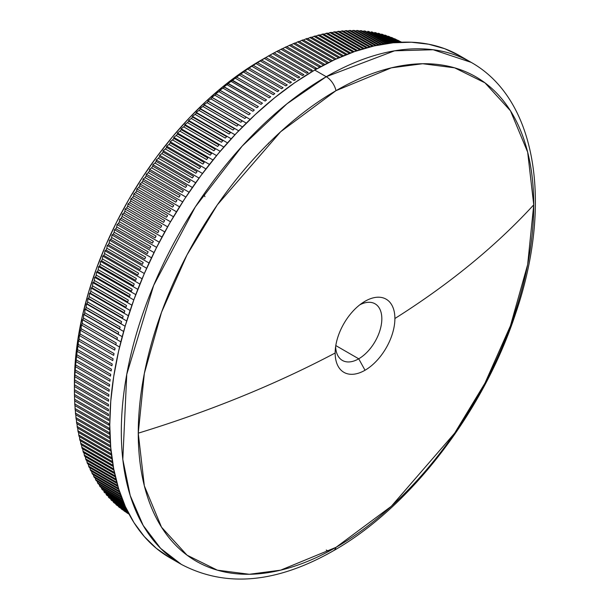 <?xml version="1.0" encoding="UTF-8"?>
<svg xmlns="http://www.w3.org/2000/svg" width="609" height="609" viewBox="0 0 609 609"><rect width="100%" height="100%" fill="white"/><g stroke="black" fill="none" stroke-linecap="round" stroke-linejoin="round"><path stroke-width="0.91" d="M358.724 358.808A32.688 18.871 120 0 0 381.828 319.367A32.688 18.871 120 0 0 359.744 304.865A32.688 18.871 -60 0 1 375.06 303.815A32.688 18.871 -60 0 1 380.069 330.002A32.688 18.871 -60 0 1 358.724 358.808L335.795 345.569L358.724 358.808A32.688 18.871 -60 0 1 342.38 360.421A32.688 18.871 -60 0 1 335.635 346.628A32.688 18.871 120 0 0 358.724 358.808L365.027 370.249L358.724 358.808M465.284 59.233A289.838 167.338 120 0 0 459.628 55.701A289.838 167.338 120 0 0 314.708 70.058L326.257 76.719A14.418 8.328 60 0 1 336.001 90.665L391.366 67.835L422.654 63.724L454.649 67.835L484.985 82.847L510.479 110.815L527.66 152.143L533.743 204.837L527.66 264.557L510.479 325.716L484.985 383.122L454.649 433.174L391.366 506.239L336.001 547.339A279.653 161.461 120 0 0 533.743 204.837A952.225 549.767 180 0 1 394.898 318.515A42.242 24.39 -60 0 1 365.027 370.249A42.242 24.39 -60 0 1 335.163 353.007A952.225 549.767 180 0 1 138.258 433.166L144.341 373.446L161.522 312.288L187.016 254.882L217.352 204.83L280.635 131.765L336.001 90.665A279.653 161.461 120 0 0 138.258 433.166A279.653 161.461 120 0 0 336.001 547.339A14.418 8.328 60 0 1 333.428 550.757A14.418 8.328 -120 0 0 336.001 547.339L280.635 570.169L249.347 574.272L217.352 570.169L187.016 555.157L161.522 527.188L144.341 485.86L138.258 433.166A952.225 549.767 0 0 0 335.163 353.007A42.242 24.39 -60 0 1 335.239 350.411A42.242 24.39 -60 0 1 362.827 302.635A42.242 24.39 -60 0 1 365.027 301.272L360.802 304.058L365.027 301.272A42.242 24.39 -60 0 1 394.898 318.515A42.242 24.39 -60 0 1 365.027 370.249A42.242 24.39 -60 0 1 335.163 353.007A42.242 24.39 -60 0 1 365.027 301.272A42.242 24.39 -60 0 1 394.898 318.515A952.225 549.767 0 0 0 533.743 204.837A279.653 161.461 120 0 0 336.001 90.665A14.418 8.328 -120 0 0 326.257 76.719L286.885 103.865L242.116 146.16L195.382 206.809L153.696 285.324L126.763 374.322L122.812 459.437L130.219 495.566L143.184 525.453L160.647 548.404L181.337 564.383A289.838 167.338 -60 0 1 136.911 332.133A289.838 167.338 -60 0 1 326.257 76.719L314.708 70.058A289.838 167.338 120 0 0 125.363 325.465A289.838 167.338 120 0 0 169.797 557.715L156.285 548.306L144.303 536.567L133.965 522.621L125.363 506.589L118.588 488.639L113.7 468.93L83.007 451.216A272.535 157.35 120 0 0 83.433 452.548A272.535 157.35 -60 0 1 83.007 451.216L82.763 448.962M260.325 60.641L265.76 57.512L299.742 77.137A272.535 157.35 120 0 0 298.311 77.982A272.535 157.35 -60 0 1 299.742 77.137L265.76 57.512A272.535 157.35 120 0 0 264.321 58.357L260.629 60.519L261.581 60.009L295.571 79.634A272.535 157.35 120 0 0 294.139 80.51A272.535 157.35 -60 0 1 295.571 79.634L261.581 60.009A272.535 157.35 120 0 0 260.15 60.892L256.503 63.054L257.409 62.605L291.399 82.23A272.535 157.35 120 0 0 289.968 83.144A272.535 157.35 -60 0 1 291.399 82.23L257.409 62.605A272.535 157.35 120 0 0 255.978 63.526L252.385 65.688L253.245 65.308L287.235 84.933A272.535 157.35 120 0 0 285.804 85.884A272.535 157.35 -60 0 1 287.235 84.933L253.245 65.308A272.535 157.35 120 0 0 251.814 66.259L248.274 68.421L249.081 68.109L283.071 87.734A272.535 157.35 120 0 0 281.647 88.716A272.535 157.35 -60 0 1 283.071 87.734L249.081 68.109A272.535 157.35 120 0 0 247.657 69.099L244.171 71.261L244.932 71.009L278.922 90.634A272.535 157.35 120 0 0 277.498 91.654A272.535 157.35 -60 0 1 278.922 90.634L244.932 71.009A272.535 157.35 120 0 0 243.509 72.029L240.075 74.184L240.791 74.009L274.773 93.634A272.535 157.35 120 0 0 273.357 94.684A272.535 157.35 -60 0 1 274.773 93.634L240.791 74.009A272.535 157.35 120 0 0 239.367 75.059L235.995 77.214L236.657 77.107L270.647 96.724A272.535 157.35 120 0 0 269.231 97.813A272.535 157.35 -60 0 1 270.647 96.724L236.657 77.107A272.535 157.35 120 0 0 235.241 78.188L231.922 80.335L266.529 99.914A272.535 157.35 120 0 0 265.121 101.033A272.535 157.35 -60 0 1 266.529 99.914L232.547 80.297A272.535 157.35 120 0 0 231.131 81.408L227.873 83.547L262.433 103.203A272.535 157.35 120 0 0 261.033 104.352A272.535 157.35 -60 0 1 262.433 103.203L228.444 83.578A272.535 157.35 120 0 0 227.043 84.727L223.83 86.851L258.353 106.575A272.535 157.35 120 0 0 256.952 107.755A272.535 157.35 -60 0 1 258.353 106.575L224.363 86.95A272.535 157.35 120 0 0 222.97 88.13L219.819 90.239L254.288 110.039A272.535 157.35 120 0 0 252.902 111.249A272.535 157.35 -60 0 1 254.288 110.039L220.306 90.421A272.535 157.35 120 0 0 218.913 91.632L215.822 93.725L250.253 113.594A272.535 157.35 120 0 0 248.868 114.835A272.535 157.35 -60 0 1 250.253 113.594L216.264 93.969A272.535 157.35 120 0 0 214.886 95.21L211.848 97.288L250.132 119.394L212.252 97.615L246.234 117.233A272.535 157.35 120 0 0 244.864 118.504A272.535 157.35 -60 0 1 246.234 117.233L212.252 97.615A272.535 157.35 120 0 0 210.874 98.879L207.897 100.942L246.31 123.117L208.263 101.338L242.245 120.963A272.535 157.35 120 0 0 240.882 122.257A272.535 157.35 -60 0 1 242.245 120.963L208.263 101.338A272.535 157.35 120 0 0 206.9 102.639L203.977 104.679L242.504 126.923L204.297 105.151L238.286 124.769A272.535 157.35 120 0 0 236.931 126.101A272.535 157.35 -60 0 1 238.286 124.769L204.297 105.151A272.535 157.35 120 0 0 202.942 106.476L200.079 108.493L238.72 130.806L200.369 109.041L234.351 128.659A272.535 157.35 120 0 0 233.011 130.014A272.535 157.35 -60 0 1 234.351 128.659L200.369 109.041A272.535 157.35 120 0 0 199.021 110.396L196.22 112.391L234.96 134.756L196.22 112.391L196.463 113.008L230.453 132.633A272.535 157.35 120 0 0 229.121 134.018A272.535 157.35 -60 0 1 230.453 132.633L196.463 113.008A272.535 157.35 120 0 0 195.131 114.393L192.391 116.365L231.222 138.783L192.391 116.365L192.596 117.057L226.586 136.682A272.535 157.35 120 0 0 225.269 138.091A272.535 157.35 -60 0 1 226.586 136.682L192.596 117.057A272.535 157.35 120 0 0 191.279 118.466L188.592 120.415L227.515 142.887L188.592 120.415L188.767 121.183L222.749 140.808A272.535 157.35 120 0 0 221.448 142.24A272.535 157.35 -60 0 1 222.749 140.808L188.767 121.183A272.535 157.35 120 0 0 187.458 122.622L184.832 124.54L223.838 147.058L184.832 124.54L184.969 125.385L218.958 145.011A272.535 157.35 120 0 0 217.664 146.464A272.535 157.35 -60 0 1 218.958 145.011L184.969 125.385A272.535 157.35 120 0 0 183.674 126.847L181.109 128.735L220.192 151.298L181.109 128.735L181.216 129.656L215.198 149.281A272.535 157.35 120 0 0 213.919 150.766A272.535 157.35 -60 0 1 215.198 149.281L181.216 129.656A272.535 157.35 120 0 0 179.929 131.141L177.425 133.006L216.576 155.607L177.425 133.006L177.493 133.995L211.483 153.62A272.535 157.35 120 0 0 210.219 155.128A272.535 157.35 -60 0 1 211.483 153.62L177.493 133.995A272.535 157.35 120 0 0 176.229 135.502L173.778 137.337L212.998 159.977L173.778 137.337L173.824 138.41L207.806 158.028A272.535 157.35 120 0 0 206.558 159.558A272.535 157.35 -60 0 1 207.806 158.028L173.824 138.41A272.535 157.35 120 0 0 172.568 139.941L170.177 141.737L209.458 164.415L170.177 141.737L170.193 142.887L204.175 162.504A272.535 157.35 120 0 0 202.942 164.057A272.535 157.35 -60 0 1 204.175 162.504L170.193 142.887A272.535 157.35 120 0 0 168.952 144.44L166.622 146.198L205.956 168.914L166.622 146.198L166.607 147.424L200.589 167.049A272.535 157.35 120 0 0 199.371 168.624A272.535 157.35 -60 0 1 200.589 167.049L166.607 147.424A272.535 157.35 120 0 0 165.382 148.999L163.113 150.727L202.5 173.466L163.113 150.727L163.067 152.029L197.05 171.647A272.535 157.35 120 0 0 195.847 173.245A272.535 157.35 -60 0 1 197.05 171.647L163.067 152.029A272.535 157.35 120 0 0 161.865 153.62L159.649 155.31L199.082 178.079L159.649 155.31L159.573 156.688L193.563 176.313A272.535 157.35 120 0 0 192.375 177.927A272.535 157.35 -60 0 1 193.563 176.313L159.573 156.688A272.535 157.35 120 0 0 158.386 158.302L156.239 159.954L195.71 182.746L156.239 159.954L156.14 161.408L190.122 181.033A272.535 157.35 120 0 0 188.957 182.662A272.535 157.35 -60 0 1 190.122 181.033L156.14 161.408A272.535 157.35 120 0 0 154.968 163.045L152.874 164.651L192.383 187.458L152.874 164.651L152.752 166.181L186.735 185.806A272.535 157.35 120 0 0 185.585 187.458A272.535 157.35 -60 0 1 186.735 185.806L152.752 166.181A272.535 157.35 120 0 0 151.603 167.833L149.563 169.401L189.102 192.231L149.563 169.401L149.418 171.015L183.408 190.632A272.535 157.35 120 0 0 182.274 192.307A272.535 157.35 -60 0 1 183.408 190.632L149.418 171.015A272.535 157.35 120 0 0 148.284 172.682L146.312 174.204L185.874 197.05L146.312 174.204L146.137 175.887L180.127 195.512A272.535 157.35 120 0 0 179.016 197.202A272.535 157.35 -60 0 1 180.127 195.512L146.137 175.887A272.535 157.35 120 0 0 145.026 177.577L143.107 179.054L182.7 201.914L143.107 179.054L142.917 180.82L176.907 200.437A272.535 157.35 120 0 0 175.811 202.142A272.535 157.35 -60 0 1 176.907 200.437L142.917 180.82A272.535 157.35 120 0 0 141.828 182.517L139.971 183.956L179.571 206.816L139.971 183.956L139.758 185.791L173.74 205.416A272.535 157.35 120 0 0 172.667 207.129A272.535 157.35 -60 0 1 173.74 205.416L139.758 185.791A272.535 157.35 120 0 0 138.685 187.511L136.88 188.897L176.496 211.765L136.88 188.897L136.652 190.807L170.642 210.432A272.535 157.35 120 0 0 169.591 212.16A272.535 157.35 -60 0 1 170.642 210.432L136.652 190.807A272.535 157.35 120 0 0 135.601 192.543L133.858 193.875L173.481 216.751L133.858 193.875L133.607 195.862L167.597 215.487A272.535 157.35 120 0 0 166.569 217.238A272.535 157.35 -60 0 1 167.597 215.487L133.607 195.862A272.535 157.35 120 0 0 132.579 197.613L130.897 198.899L170.52 221.775L130.897 198.899L130.63 200.962L164.62 220.587A272.535 157.35 120 0 0 163.608 222.346A272.535 157.35 -60 0 1 164.62 220.587L130.63 200.962A272.535 157.35 120 0 0 129.626 202.721L127.997 203.962L167.62 226.837L127.997 203.962L127.715 206.101L161.705 225.718A272.535 157.35 120 0 0 160.715 227.492A272.535 157.35 -60 0 1 161.705 225.718L127.715 206.101A272.535 157.35 120 0 0 126.733 207.867L125.157 209.054L164.78 231.93L125.157 209.054L124.868 211.27L158.85 230.887A272.535 157.35 120 0 0 157.891 232.668A272.535 157.35 -60 0 1 158.85 230.887L124.868 211.27A272.535 157.35 120 0 0 123.901 213.051L122.386 214.178L162.002 237.046L122.386 214.178L122.082 216.469L156.071 236.094A272.535 157.35 120 0 0 155.128 237.883A272.535 157.35 -60 0 1 156.071 236.094L122.082 216.469A272.535 157.35 120 0 0 121.145 218.258L119.684 219.339L159.284 242.199L119.684 219.339L119.372 221.699L153.354 241.324A272.535 157.35 120 0 0 152.44 243.12A272.535 157.35 -60 0 1 153.354 241.324L119.372 221.699A272.535 157.35 120 0 0 118.45 223.503L117.05 224.523L156.627 247.368L117.05 224.523L116.722 226.951L150.712 246.576A272.535 157.35 120 0 0 149.822 248.388A272.535 157.35 -60 0 1 150.712 246.576L116.722 226.951A272.535 157.35 120 0 0 115.832 228.763L114.484 229.73L154.039 252.568L114.484 229.73L114.149 232.235L148.139 251.86A272.535 157.35 120 0 0 147.271 253.679A272.535 157.35 -60 0 1 148.139 251.86L114.149 232.235A272.535 157.35 120 0 0 113.282 234.054L111.987 234.96L151.512 257.782L111.987 234.96L111.645 237.54L145.635 257.165A272.535 157.35 120 0 0 144.79 258.992A272.535 157.35 -60 0 1 145.635 257.165L111.645 237.54A272.535 157.35 120 0 0 110.8 239.367L109.567 240.212L149.053 263.012L109.567 240.212L109.217 242.862L143.206 262.487A272.535 157.35 120 0 0 142.384 264.321A272.535 157.35 -60 0 1 143.206 262.487L109.217 242.862A272.535 157.35 120 0 0 108.394 244.696L107.214 245.48L146.67 268.257L107.214 245.48L106.857 248.206L140.846 267.831A272.535 157.35 120 0 0 140.055 269.665A272.535 157.35 -60 0 1 140.846 267.831L106.857 248.206A272.535 157.35 120 0 0 106.065 250.04L104.938 250.763L144.348 273.517L104.938 250.763L104.581 253.557L138.563 273.182A272.535 157.35 120 0 0 137.801 275.024A272.535 157.35 -60 0 1 138.563 273.182L104.581 253.557A272.535 157.35 120 0 0 103.812 255.399L102.738 256.062L142.095 278.785L102.738 256.062L102.373 258.924L136.363 278.549A272.535 157.35 120 0 0 135.624 280.391A272.535 157.35 -60 0 1 136.363 278.549L102.373 258.924A272.535 157.35 120 0 0 101.634 260.774L100.607 261.368L139.918 284.068L100.607 261.368L100.249 264.306L134.231 283.923A272.535 157.35 120 0 0 133.523 285.773A272.535 157.35 -60 0 1 134.231 283.923L100.249 264.306A272.535 157.35 120 0 0 99.533 266.148L98.559 266.689L137.809 289.344L98.559 266.689L98.201 269.688L132.183 289.313A272.535 157.35 120 0 0 131.498 291.163A272.535 157.35 -60 0 1 132.183 289.313L98.201 269.688A272.535 157.35 120 0 0 97.516 271.538L96.587 272.002L135.777 294.627L96.587 272.002L96.23 275.078L130.219 294.695A272.535 157.35 120 0 0 129.557 296.545A272.535 157.35 -60 0 1 130.219 294.695L96.23 275.078A272.535 157.35 120 0 0 95.567 276.928L94.7 277.331L133.813 299.917L94.7 277.331L94.342 280.467L128.324 300.085A272.535 157.35 120 0 0 127.7 301.942A272.535 157.35 -60 0 1 128.324 300.085L94.342 280.467A272.535 157.35 120 0 0 93.71 282.317L92.888 282.652L131.932 305.193L92.888 282.652L92.53 285.857L126.52 305.474A272.535 157.35 120 0 0 125.918 307.324A272.535 157.35 -60 0 1 126.52 305.474L92.53 285.857A272.535 157.35 120 0 0 91.929 287.707L91.152 287.973L130.12 310.468L91.152 287.973L90.802 291.239L124.792 310.864A272.535 157.35 120 0 0 124.221 312.714A272.535 157.35 -60 0 1 124.792 310.864L90.802 291.239A272.535 157.35 120 0 0 90.231 293.089L89.5 293.287L128.385 315.736L89.5 293.287L89.165 296.621L123.147 316.246A272.535 157.35 120 0 0 122.607 318.088A272.535 157.35 -60 0 1 123.147 316.246L89.165 296.621A272.535 157.35 120 0 0 88.617 298.471L87.94 298.6L126.725 320.989L87.94 298.6L87.605 301.995L121.587 321.621A272.535 157.35 120 0 0 121.077 323.463A272.535 157.35 -60 0 1 121.587 321.621L87.605 301.995A272.535 157.35 120 0 0 87.087 303.838L125.134 326.234L86.455 303.899L86.128 307.355L120.118 326.98A272.535 157.35 120 0 0 119.63 328.814A272.535 157.35 -60 0 1 120.118 326.98L86.128 307.355A272.535 157.35 120 0 0 85.641 309.197L123.635 331.463L85.047 309.189L84.735 312.706L118.725 332.331A272.535 157.35 120 0 0 118.268 334.158A272.535 157.35 -60 0 1 118.725 332.331L84.735 312.706A272.535 157.35 120 0 0 84.278 314.541L122.203 336.67L83.73 314.457L83.433 318.035L117.415 337.66A272.535 157.35 120 0 0 116.989 339.487A272.535 157.35 -60 0 1 117.415 337.66L83.433 318.035A272.535 157.35 120 0 0 83.007 319.862L120.848 341.855L82.504 319.717L82.215 323.356L116.197 342.974A272.535 157.35 120 0 0 115.801 344.793A272.535 157.35 -60 0 1 116.197 342.974L82.215 323.356A272.535 157.35 120 0 0 81.812 325.176L119.577 347.016L81.355 324.947L81.081 328.647L115.071 348.272A272.535 157.35 120 0 0 114.698 350.084A272.535 157.35 -60 0 1 115.071 348.272L81.081 328.647A272.535 157.35 120 0 0 80.715 330.459L80.297 330.162L80.038 333.915L114.02 353.54A272.535 157.35 120 0 0 113.685 355.344A272.535 157.35 -60 0 1 114.02 353.54L80.038 333.915A272.535 157.35 120 0 0 79.695 335.719L79.322 335.353L79.079 339.16L113.068 358.785A272.535 157.35 120 0 0 112.756 360.581A272.535 157.35 -60 0 1 113.068 358.785L79.079 339.16A272.535 157.35 120 0 0 78.774 340.956L78.439 340.515L78.211 344.382L112.201 363.999A272.535 157.35 120 0 0 111.919 365.788A272.535 157.35 -60 0 1 112.201 363.999L78.211 344.382A272.535 157.35 120 0 0 77.929 346.163L77.434 349.566L111.417 369.191A272.535 157.35 120 0 0 111.173 370.965A272.535 157.35 -60 0 1 111.417 369.191L77.434 349.566A272.535 157.35 120 0 0 77.183 351.34L76.742 354.72L110.724 374.345A272.535 157.35 120 0 0 110.511 376.103A272.535 157.35 -60 0 1 110.724 374.345L76.742 354.72A272.535 157.35 120 0 0 76.521 356.486L76.14 359.835L110.122 379.46A272.535 157.35 120 0 0 109.94 381.211A272.535 157.35 -60 0 1 110.122 379.46L76.14 359.835A272.535 157.35 120 0 0 75.95 361.586L75.63 364.92L109.612 384.538A272.535 157.35 120 0 0 109.46 386.273A272.535 157.35 -60 0 1 109.612 384.538L75.63 364.92A272.535 157.35 120 0 0 75.47 366.656L75.204 369.96L109.194 389.585A272.535 157.35 120 0 0 109.072 391.305A272.535 157.35 -60 0 1 109.194 389.585L75.204 369.96A272.535 157.35 120 0 0 75.082 371.68L74.877 374.954L108.859 394.579A272.535 157.35 120 0 0 108.767 396.284A272.535 157.35 -60 0 1 108.859 394.579L74.877 374.954A272.535 157.35 120 0 0 74.778 376.659L74.633 379.909L108.623 399.534A272.535 157.35 120 0 0 108.554 401.224A272.535 157.35 -60 0 1 108.623 399.534L74.633 379.909A272.535 157.35 120 0 0 74.572 381.599L74.481 384.812L108.471 404.437A272.535 157.35 120 0 0 108.44 406.112A272.535 157.35 -60 0 1 108.471 404.437L74.481 384.812A272.535 157.35 120 0 0 74.45 386.487L74.42 389.669L108.41 409.294A272.535 157.35 120 0 0 108.41 410.946A272.535 157.35 -60 0 1 108.41 409.294L74.42 389.669A272.535 157.35 120 0 0 74.42 391.328A272.535 157.35 -60 0 1 74.42 390.498A272.535 157.35 -60 0 1 74.42 389.669L74.45 386.487A272.535 157.35 -60 0 1 74.481 384.812L74.572 381.599A272.535 157.35 -60 0 1 74.633 379.909L74.778 376.659A272.535 157.35 -60 0 1 74.877 374.954L75.082 371.68A272.535 157.35 -60 0 1 75.204 369.96L75.47 366.656A272.535 157.35 -60 0 1 75.63 364.92L75.95 361.586A272.535 157.35 -60 0 1 76.14 359.835L76.521 356.486A272.535 157.35 -60 0 1 76.742 354.72L77.183 351.34A272.535 157.35 -60 0 1 77.434 349.566L77.929 346.163A272.535 157.35 -60 0 1 78.211 344.382L78.439 340.515L78.774 340.956A272.535 157.35 -60 0 1 79.079 339.16L79.322 335.353L79.695 335.719A272.535 157.35 -60 0 1 80.038 333.915L80.297 330.162L80.715 330.459A272.535 157.35 -60 0 1 81.081 328.647L81.355 324.947L81.812 325.176A272.535 157.35 -60 0 1 82.215 323.356L82.504 319.717L83.007 319.862A272.535 157.35 -60 0 1 83.433 318.035L83.73 314.457L84.278 314.541A272.535 157.35 -60 0 1 84.735 312.706L85.047 309.189L85.641 309.197A272.535 157.35 -60 0 1 86.128 307.355L86.455 303.899L87.087 303.838A272.535 157.35 -60 0 1 87.605 301.995L87.94 298.6L88.617 298.471A272.535 157.35 -60 0 1 89.165 296.621L89.5 293.287L90.231 293.089A272.535 157.35 -60 0 1 90.802 291.239L91.152 287.973L91.929 287.707A272.535 157.35 -60 0 1 92.53 285.857L92.888 282.652L93.71 282.317A272.535 157.35 -60 0 1 94.342 280.467L94.7 277.331L95.567 276.928A272.535 157.35 -60 0 1 96.23 275.078L96.587 272.002L97.516 271.538A272.535 157.35 -60 0 1 98.201 269.688L98.559 266.689L99.533 266.148A272.535 157.35 -60 0 1 100.249 264.306L100.607 261.368L101.634 260.774A272.535 157.35 -60 0 1 102.373 258.924L102.738 256.062L103.812 255.399A272.535 157.35 -60 0 1 104.581 253.557L104.938 250.763L106.065 250.04A272.535 157.35 -60 0 1 106.857 248.206L107.214 245.48L108.394 244.696A272.535 157.35 -60 0 1 109.217 242.862L109.567 240.212L110.8 239.367A272.535 157.35 -60 0 1 111.645 237.54L111.987 234.96L113.282 234.054A272.535 157.35 -60 0 1 114.149 232.235L114.484 229.73L115.832 228.763A272.535 157.35 -60 0 1 116.722 226.951L117.05 224.523L118.45 223.503A272.535 157.35 -60 0 1 119.372 221.699L119.684 219.339L121.145 218.258A272.535 157.35 -60 0 1 122.082 216.469L122.386 214.178L123.901 213.051A272.535 157.35 -60 0 1 124.868 211.27L125.157 209.054L126.733 207.867A272.535 157.35 -60 0 1 127.715 206.101L127.997 203.962L129.626 202.721A272.535 157.35 -60 0 1 130.63 200.962L130.897 198.899L132.579 197.613A272.535 157.35 -60 0 1 133.607 195.862L133.858 193.875L135.601 192.543A272.535 157.35 -60 0 1 136.652 190.807L136.88 188.897L138.685 187.511A272.535 157.35 -60 0 1 139.758 185.791L139.971 183.956L141.828 182.517A272.535 157.35 -60 0 1 142.917 180.82L143.107 179.054L145.026 177.577A272.535 157.35 -60 0 1 146.137 175.887L146.312 174.204L148.284 172.682A272.535 157.35 -60 0 1 149.418 171.015L149.563 169.401L151.603 167.833A272.535 157.35 -60 0 1 152.752 166.181L152.874 164.651L154.968 163.045A272.535 157.35 -60 0 1 156.14 161.408L156.239 159.954L158.386 158.302A272.535 157.35 -60 0 1 159.573 156.688L159.649 155.31L161.865 153.62A272.535 157.35 -60 0 1 163.067 152.029L163.113 150.727L165.382 148.999A272.535 157.35 -60 0 1 166.607 147.424L166.622 146.198L168.952 144.44A272.535 157.35 -60 0 1 170.193 142.887L170.177 141.737L172.568 139.941A272.535 157.35 -60 0 1 173.824 138.41L173.778 137.337L176.229 135.502A272.535 157.35 -60 0 1 177.493 133.995L177.425 133.006L179.929 131.141A272.535 157.35 -60 0 1 181.216 129.656L181.109 128.735L183.674 126.847A272.535 157.35 -60 0 1 184.969 125.385L184.832 124.54L187.458 122.622A272.535 157.35 -60 0 1 188.767 121.183L188.592 120.415L191.279 118.466A272.535 157.35 -60 0 1 192.596 117.057L192.391 116.365L195.131 114.393A272.535 157.35 -60 0 1 196.463 113.008L196.22 112.391L199.021 110.396A272.535 157.35 -60 0 1 200.369 109.041L200.079 108.493L202.942 106.476A272.535 157.35 -60 0 1 204.297 105.151L203.977 104.679L206.9 102.639A272.535 157.35 -60 0 1 208.263 101.338L207.897 100.942L210.874 98.879A272.535 157.35 -60 0 1 212.252 97.615L211.848 97.288L214.886 95.21A272.535 157.35 -60 0 1 216.264 93.969L215.822 93.725L218.913 91.632A272.535 157.35 -60 0 1 220.306 90.421L219.819 90.239L222.97 88.13A272.535 157.35 -60 0 1 224.363 86.95L223.83 86.851L227.043 84.727A272.535 157.35 -60 0 1 228.444 83.578L227.873 83.547L231.131 81.408A272.535 157.35 -60 0 1 232.547 80.297L235.241 78.188A272.535 157.35 -60 0 1 236.657 77.107L239.367 75.059A272.535 157.35 -60 0 1 240.791 74.009L243.509 72.029A272.535 157.35 -60 0 1 244.932 71.009L247.657 69.099A272.535 157.35 -60 0 1 249.081 68.109L251.814 66.259A272.535 157.35 -60 0 1 253.245 65.308L255.978 63.526A272.535 157.35 -60 0 1 257.409 62.605L260.15 60.892A272.535 157.35 -60 0 1 261.581 60.009L264.321 58.357A272.535 157.35 -60 0 1 265.76 57.512L260.332 60.641A262.921 151.801 120 0 0 260.325 60.641A262.921 151.801 120 0 0 74.42 382.65L75.31 361.091L77.99 338.703L82.421 315.713L88.571 292.328L96.374 268.782L105.753 245.29L116.616 222.095L128.872 199.417L142.392 177.463L157.046 156.452L172.69 136.583L189.186 118.055L206.36 101.041L224.059 85.702L242.108 72.197L268.5 55.929L302.49 75.554A272.535 157.35 -60 0 1 303.921 74.74A272.535 157.35 120 0 0 302.49 75.554L268.5 55.929A272.535 157.35 -60 0 1 269.932 55.122A272.535 157.35 120 0 0 268.5 55.929M74.481 396.109A272.535 157.35 -60 0 1 74.45 394.472A272.535 157.35 120 0 0 74.481 396.109L108.471 415.734A272.535 157.35 -60 0 1 108.44 414.097A272.535 157.35 120 0 0 108.471 415.734L74.481 396.109M74.633 400.844A272.535 157.35 -60 0 1 74.572 399.222A272.535 157.35 120 0 0 74.633 400.844L108.623 420.461A272.535 157.35 -60 0 1 108.554 418.847A272.535 157.35 120 0 0 108.623 420.461L74.633 400.844M74.877 405.518A272.535 157.35 -60 0 1 74.778 403.919A272.535 157.35 120 0 0 74.877 405.518L108.859 425.135A272.535 157.35 -60 0 1 108.767 423.537A272.535 157.35 120 0 0 108.859 425.135L74.877 405.518M75.204 410.131A272.535 157.35 -60 0 1 75.082 408.555A272.535 157.35 120 0 0 75.204 410.131L109.194 429.748A272.535 157.35 -60 0 1 109.072 428.173A272.535 157.35 120 0 0 109.194 429.748L75.204 410.131M75.63 414.683A272.535 157.35 -60 0 1 75.47 413.123A272.535 157.35 120 0 0 75.63 414.683L109.612 434.308A272.535 157.35 -60 0 1 109.46 432.748A272.535 157.35 120 0 0 109.612 434.308L75.63 414.683M76.14 419.175A272.535 157.35 -60 0 1 75.95 417.637A272.535 157.35 120 0 0 76.14 419.175L110.122 438.792L76.14 419.175M76.742 423.598A272.535 157.35 -60 0 1 76.521 422.083A272.535 157.35 120 0 0 76.742 423.598L110.381 443.017L76.742 423.598M77.434 427.952A272.535 157.35 -60 0 1 77.183 426.46A272.535 157.35 120 0 0 77.434 427.952L110.709 447.166L77.434 427.952M78.211 432.238A272.535 157.35 -60 0 1 77.929 430.776A272.535 157.35 120 0 0 78.211 432.238L111.097 451.223L78.211 432.238M79.079 436.455A272.535 157.35 -60 0 1 78.774 435.016A272.535 157.35 120 0 0 79.079 436.455L111.554 455.205L79.079 436.455M80.038 440.589A272.535 157.35 -60 0 1 79.695 439.18A272.535 157.35 120 0 0 80.038 440.589L112.071 459.087L80.038 440.589M81.081 444.654A272.535 157.35 -60 0 1 80.715 443.268A272.535 157.35 120 0 0 81.081 444.654L112.642 462.878L81.081 444.654M82.215 448.643A272.535 157.35 -60 0 1 81.812 447.28A272.535 157.35 120 0 0 82.215 448.643L113.266 466.57L82.215 448.643M84.735 456.377A272.535 157.35 -60 0 1 84.278 455.075A272.535 157.35 120 0 0 84.735 456.377L114.667 473.657L84.735 456.377M86.128 460.122A272.535 157.35 -60 0 1 85.641 458.843A272.535 157.35 120 0 0 86.128 460.122L115.436 477.045L86.128 460.122M87.605 463.776A272.535 157.35 -60 0 1 87.087 462.536A272.535 157.35 120 0 0 87.605 463.776L116.243 480.311L87.605 463.776M89.165 467.347A272.535 157.35 -60 0 1 88.617 466.136A272.535 157.35 120 0 0 89.165 467.347L117.08 483.47L89.165 467.347M90.802 470.833A272.535 157.35 -60 0 1 90.231 469.646A272.535 157.35 120 0 0 90.802 470.833L117.948 486.5L90.802 470.833M92.53 474.228A272.535 157.35 -60 0 1 91.929 473.071A272.535 157.35 120 0 0 92.53 474.228L118.831 489.408L92.53 474.228M94.342 477.532A272.535 157.35 -60 0 1 93.71 476.405A272.535 157.35 120 0 0 94.342 477.532L119.737 492.194L94.342 477.532M96.23 480.737A272.535 157.35 -60 0 1 95.567 479.648A272.535 157.35 120 0 0 96.23 480.737L120.643 494.835L96.23 480.737M98.201 483.851A272.535 157.35 -60 0 1 97.516 482.792A272.535 157.35 120 0 0 98.201 483.851L121.556 497.34L98.201 483.851M100.249 486.873A272.535 157.35 -60 0 1 99.533 485.845A272.535 157.35 120 0 0 100.249 486.873L122.455 499.692L100.249 486.873M102.373 489.788A272.535 157.35 -60 0 1 101.634 488.799A272.535 157.35 120 0 0 102.373 489.788L123.338 501.892L102.373 489.788M104.581 492.612A272.535 157.35 -60 0 1 103.812 491.653A272.535 157.35 120 0 0 104.581 492.612L124.198 503.94L104.581 492.612M106.857 495.33A272.535 157.35 -60 0 1 106.065 494.409A272.535 157.35 120 0 0 106.857 495.33L125.02 505.82L106.857 495.33M109.217 497.956A272.535 157.35 -60 0 1 108.394 497.066A272.535 157.35 120 0 0 109.217 497.956L125.789 507.525L109.217 497.956M111.645 500.469A272.535 157.35 -60 0 1 110.8 499.616A272.535 157.35 120 0 0 111.645 500.469L126.505 509.055L111.645 500.469M114.149 502.882A272.535 157.35 -60 0 1 113.282 502.067A272.535 157.35 120 0 0 114.149 502.882L127.159 510.395L114.149 502.882M116.722 505.196A272.535 157.35 -60 0 1 115.832 504.412A272.535 157.35 120 0 0 116.722 505.196L127.723 511.545L116.722 505.196M119.372 507.396A272.535 157.35 -60 0 1 118.45 506.65A272.535 157.35 120 0 0 119.372 507.396L128.21 512.496L119.372 507.396M122.082 509.489A272.535 157.35 -60 0 1 121.145 508.781A272.535 157.35 120 0 0 122.082 509.489L128.598 513.25L122.082 509.489M124.868 511.476A272.535 157.35 -60 0 1 123.901 510.806A272.535 157.35 120 0 0 124.868 511.476L128.88 513.798L124.868 511.476M127.715 513.357A272.535 157.35 -60 0 1 126.733 512.725A272.535 157.35 120 0 0 127.715 513.357L129.055 514.133L127.715 513.357M75.95 417.637L109.94 437.262A272.535 157.35 120 0 0 110.122 438.746A272.535 157.35 -60 0 1 109.94 437.262L75.95 417.637L75.836 414.805M268.523 143.054L268.409 143.785M264.321 58.357L298.311 77.982L264.321 58.357M260.15 60.892L294.139 80.51L260.15 60.892M255.978 63.526L289.968 83.144L255.978 63.526M251.814 66.259L285.804 85.884L251.814 66.259M247.657 69.099L281.647 88.716L247.657 69.099M243.509 72.029L277.498 91.654L243.509 72.029M239.367 75.059L273.357 94.684L239.367 75.059M235.241 78.188L269.231 97.813L235.241 78.188M231.131 81.408L265.121 101.033L231.131 81.408M227.043 84.727L261.033 104.352L227.043 84.727M222.97 88.13L256.952 107.755L222.97 88.13M218.913 91.632L252.902 111.249L218.913 91.632M214.886 95.21L248.868 114.835L214.886 95.21M210.874 98.879L244.864 118.504L210.874 98.879M206.9 102.639L240.882 122.257L206.9 102.639M202.942 106.476L236.931 126.101L202.942 106.476M199.021 110.396L233.011 130.014L199.021 110.396M195.131 114.393L229.121 134.018L195.131 114.393M191.279 118.466L225.269 138.091L191.279 118.466M187.458 122.622L221.448 142.24L187.458 122.622M183.674 126.847L217.664 146.464L183.674 126.847M179.929 131.141L213.919 150.766L179.929 131.141M176.229 135.502L210.219 155.128L176.229 135.502M172.568 139.941L206.558 159.558L172.568 139.941M168.952 144.44L202.942 164.057L168.952 144.44M165.382 148.999L199.371 168.624L165.382 148.999M161.865 153.62L195.847 173.245L161.865 153.62M158.386 158.302L192.375 177.927L158.386 158.302M154.968 163.045L188.957 182.662L154.968 163.045M151.603 167.833L185.585 187.458L151.603 167.833M148.284 172.682L182.274 192.307L148.284 172.682M145.026 177.577L179.016 197.202L145.026 177.577M141.828 182.517L175.811 202.142L141.828 182.517M138.685 187.511L172.667 207.129L138.685 187.511M135.601 192.543L169.591 212.16L135.601 192.543M132.579 197.613L166.569 217.238L132.579 197.613M129.626 202.721L163.608 222.346L129.626 202.721M126.733 207.867L160.715 227.492L126.733 207.867M123.901 213.051L157.891 232.668L123.901 213.051M121.145 218.258L155.128 237.883L121.145 218.258M118.45 223.503L152.44 243.12L118.45 223.503M115.832 228.763L149.822 248.388L115.832 228.763M113.282 234.054L147.271 253.679L113.282 234.054M110.8 239.367L144.79 258.992L110.8 239.367M108.394 244.696L142.384 264.321L108.394 244.696M106.065 250.04L140.055 269.665L106.065 250.04M103.812 255.399L137.801 275.024L103.812 255.399M101.634 260.774L135.624 280.391L101.634 260.774M99.533 266.148L133.523 285.773L99.533 266.148M97.516 271.538L131.498 291.163L97.516 271.538M95.567 276.928L129.557 296.545L95.567 276.928M93.71 282.317L127.7 301.942L93.71 282.317M91.929 287.707L125.918 307.324L91.929 287.707M90.231 293.089L124.221 312.714L90.231 293.089M88.617 298.471L122.607 318.088L88.617 298.471M87.087 303.838L121.077 323.463L87.087 303.838M85.641 309.197L119.63 328.814L85.641 309.197M84.278 314.541L118.268 334.158L84.278 314.541M83.007 319.862L116.989 339.487L83.007 319.862M81.812 325.176L115.801 344.793L81.812 325.176M80.715 330.459L114.698 350.084L80.715 330.459M79.695 335.719L113.685 355.344L79.695 335.719M78.774 340.956L112.756 360.581L78.774 340.956M77.929 346.163L111.919 365.788L77.929 346.163M77.183 351.34L111.173 370.965L77.183 351.34M76.521 356.486L110.511 376.103L76.521 356.486M75.95 361.586L109.94 381.211L75.95 361.586M75.47 366.656L109.46 386.273L75.47 366.656M75.082 371.68L109.072 391.305L75.082 371.68M74.778 376.659L108.767 396.284L74.778 376.659M74.572 381.599L108.554 401.224L74.572 381.599M74.45 386.487L108.44 406.112L74.45 386.487M74.42 391.328L108.41 410.946L74.42 391.328M74.45 394.472L108.44 414.097L74.45 394.472L74.435 391.336M74.572 399.222L108.554 418.847L74.572 399.222L74.534 396.139M74.778 403.919L108.767 423.537L74.778 403.919L74.724 400.897M75.082 408.555L109.072 428.173L75.082 408.555L75.006 405.594M75.47 413.123L109.46 432.748L75.47 413.123L75.371 410.23M76.521 422.083L110.282 441.578L76.521 422.083L76.391 419.319M77.183 426.46L110.587 445.75L77.183 426.46L77.031 423.765M77.929 430.776L110.96 449.838L77.929 430.776L77.762 428.142M78.774 435.016L111.394 453.85L78.774 435.016L78.584 432.451M79.695 439.18L111.889 457.762L79.695 439.18L79.497 436.691M80.715 443.268L112.437 461.584L80.715 443.268L80.495 440.855M81.812 447.28L113.046 465.314L81.812 447.28L81.591 444.951M83.433 452.548L113.944 470.171L83.433 452.548M84.278 455.075L114.416 472.47L84.278 455.075L84.027 452.898M85.641 458.843L115.17 475.895L85.641 458.843L85.382 456.75M87.087 462.536L115.961 479.199L87.087 462.536L86.821 460.518M88.617 466.136L116.791 482.397L88.617 466.136L88.343 464.21M90.231 469.646L117.644 485.472L90.231 469.646L89.957 467.811M91.929 473.071L118.527 488.426L91.929 473.071L91.647 471.32M93.71 476.405L119.425 491.25L93.71 476.405L93.428 474.746M95.567 479.648L120.331 493.945L95.567 479.648L95.293 478.08M97.516 482.792L121.244 496.495L97.516 482.792L97.234 481.316M99.533 485.845L122.15 498.9L99.533 485.845L99.259 484.467M101.634 488.799L123.041 501.154L101.634 488.799L101.368 487.512M123.909 503.255L103.812 491.653L123.909 503.255M124.746 505.188L106.065 494.409L124.746 505.188M125.53 506.954L108.394 497.066L125.53 506.954M126.269 508.545L110.8 499.616L126.269 508.545M126.938 509.954L113.282 502.067L126.938 509.954M127.54 511.172L115.832 504.412L127.54 511.172M128.05 512.192L118.45 506.65L128.05 512.192M128.476 513.014L121.145 508.781L128.476 513.014M128.796 513.631L123.901 510.806L128.796 513.631M129.009 514.042L126.733 512.725L129.009 514.042M400.646 41.694L401.552 42.219L400.646 41.694A272.535 157.35 -60 0 1 401.613 42.211A272.535 157.35 120 0 0 400.646 41.694M397.608 40.148L401.209 42.227L397.608 40.148A272.535 157.35 -60 0 1 398.659 40.666A272.535 157.35 120 0 0 397.608 40.148M401.354 42.219L398.659 40.666L401.354 42.219M394.503 38.71L400.631 42.249L394.503 38.71A272.535 157.35 -60 0 1 395.576 39.189A272.535 157.35 120 0 0 394.503 38.71M400.859 42.242L395.576 39.189L400.859 42.242M391.336 37.393L399.824 42.287L391.336 37.393A272.535 157.35 -60 0 1 392.432 37.834A272.535 157.35 120 0 0 391.336 37.393M400.128 42.272L392.432 37.834L400.128 42.272M388.116 36.182L398.788 42.348L388.116 36.182A272.535 157.35 -60 0 1 389.227 36.586A272.535 157.35 120 0 0 388.116 36.182M399.169 42.325L389.227 36.586L399.169 42.325M384.842 35.094L397.54 42.424L384.842 35.094A272.535 157.35 -60 0 1 385.969 35.451A272.535 157.35 120 0 0 384.842 35.094M397.997 42.394L385.969 35.451L397.997 42.394M381.508 34.112L396.086 42.531L381.508 34.112A272.535 157.35 -60 0 1 382.658 34.431A272.535 157.35 120 0 0 381.508 34.112M396.611 42.493L382.658 34.431L396.611 42.493M378.12 33.251L394.434 42.668L378.12 33.251A272.535 157.35 -60 0 1 379.285 33.533A272.535 157.35 120 0 0 378.12 33.251M395.028 42.615L379.285 33.533L395.028 42.615M374.68 32.498L392.599 42.843L374.68 32.498A272.535 157.35 -60 0 1 375.867 32.741A272.535 157.35 120 0 0 374.68 32.498M393.254 42.782L375.867 32.741L393.254 42.782M371.193 31.866L390.59 43.064L371.193 31.866A272.535 157.35 -60 0 1 372.396 32.071A272.535 157.35 120 0 0 371.193 31.866M391.298 42.988L372.396 32.071L391.298 42.988M367.653 31.348L388.413 43.338L367.653 31.348A272.535 157.35 -60 0 1 368.871 31.516A272.535 157.35 120 0 0 367.653 31.348M389.181 43.239L368.871 31.516L389.181 43.239M364.068 30.952L386.091 43.665L364.068 30.952A272.535 157.35 -60 0 1 365.301 31.074A272.535 157.35 120 0 0 364.068 30.952L362.781 31.379M386.905 43.544L365.301 31.074L386.905 43.544M360.437 30.663L383.617 44.054L360.437 30.663A272.535 157.35 -60 0 1 361.685 30.754A272.535 157.35 120 0 0 360.437 30.663L359.059 31.143M384.485 43.909L361.685 30.754L384.485 43.909M356.76 30.503L381.013 44.503L356.76 30.503A272.535 157.35 -60 0 1 358.031 30.541A272.535 157.35 120 0 0 356.76 30.503L355.306 31.021M381.927 44.343L358.031 30.541L381.927 44.343M353.045 30.45L378.288 45.028L353.045 30.45A272.535 157.35 -60 0 1 354.324 30.458A272.535 157.35 120 0 0 353.045 30.45L351.507 31.013M379.24 44.838L354.324 30.458L379.24 44.838M349.284 30.519L375.448 45.622L349.284 30.519A272.535 157.35 -60 0 1 350.578 30.48A272.535 157.35 120 0 0 349.284 30.519L347.67 31.128M376.438 45.409L350.578 30.48L376.438 45.409M345.493 30.701L372.502 46.292L345.493 30.701A272.535 157.35 -60 0 1 346.803 30.625A272.535 157.35 120 0 0 345.493 30.701L343.796 31.356M373.53 46.056L346.803 30.625L373.53 46.056M341.657 30.998L369.457 47.053L341.657 30.998A272.535 157.35 -60 0 1 342.981 30.884A272.535 157.35 120 0 0 341.657 30.998L339.891 31.706M370.516 46.779L342.981 30.884L370.516 46.779M337.789 31.417L366.321 47.89L337.789 31.417A272.535 157.35 -60 0 1 339.122 31.257A272.535 157.35 120 0 0 337.789 31.417L335.955 32.17M367.41 47.593L339.122 31.257L367.41 47.593M333.892 31.95L363.093 48.811L333.892 31.95A272.535 157.35 -60 0 1 335.232 31.752A272.535 157.35 120 0 0 333.892 31.95L331.981 32.749M364.212 48.484L335.232 31.752L364.212 48.484M329.956 32.597L359.797 49.824L329.956 32.597A272.535 157.35 -60 0 1 331.311 32.361A272.535 157.35 120 0 0 329.956 32.597L327.985 33.449M360.939 49.466L331.311 32.361L360.939 49.466M325.998 33.366L356.425 50.928L325.998 33.366A272.535 157.35 -60 0 1 327.36 33.092A272.535 157.35 120 0 0 325.998 33.366L323.958 34.264M357.59 50.539L327.36 33.092L357.59 50.539M322.009 34.241L352.976 52.123L322.009 34.241A272.535 157.35 -60 0 1 323.379 33.929A272.535 157.35 120 0 0 322.009 34.241L319.9 35.193M354.172 51.704L323.379 33.929L354.172 51.704M317.989 35.238L349.475 53.417L317.989 35.238A272.535 157.35 -60 0 1 319.375 34.888A272.535 157.35 120 0 0 317.989 35.238L315.827 36.236M350.685 52.96L319.375 34.888L350.685 52.96M313.955 36.35L345.912 54.802L313.955 36.35A272.535 157.35 -60 0 1 315.34 35.954A272.535 157.35 120 0 0 313.955 36.35L311.732 37.393M347.145 54.315L315.34 35.954L347.145 54.315M309.89 37.575L342.304 56.279L309.89 37.575A272.535 157.35 -60 0 1 311.29 37.141A272.535 157.35 120 0 0 309.89 37.575L307.614 38.664M343.545 55.762L311.29 37.141L343.545 55.762M305.809 38.907L338.634 57.863L305.809 38.907A272.535 157.35 -60 0 1 307.218 38.436A272.535 157.35 120 0 0 305.809 38.907L303.48 40.057M339.898 57.307L307.218 38.436L339.898 57.307M301.714 40.361L334.935 59.537L301.714 40.361A272.535 157.35 -60 0 1 303.122 39.851A272.535 157.35 120 0 0 301.714 40.361L299.323 41.557M336.206 58.951L303.122 39.851L336.206 58.951M297.595 41.922L331.182 61.311L297.595 41.922A272.535 157.35 -60 0 1 299.011 41.374A272.535 157.35 120 0 0 297.595 41.922L295.159 43.163M332.476 60.694L299.011 41.374L332.476 60.694M293.469 43.597L327.398 63.184L293.469 43.597A272.535 157.35 -60 0 1 294.885 43.011A272.535 157.35 120 0 0 293.469 43.597L290.98 44.891M328.7 62.529L294.885 43.011L328.7 62.529M323.31 65.003A272.535 157.35 -60 0 1 324.734 64.379L290.752 44.754A272.535 157.35 120 0 0 289.328 45.378L323.31 65.003A272.535 157.35 120 0 1 324.734 64.379L290.752 44.754A272.535 157.35 -60 0 0 289.328 45.378L323.31 65.003M319.162 66.899A272.535 157.35 -60 0 1 320.585 66.236L286.603 46.611A272.535 157.35 120 0 0 285.172 47.274L319.162 66.899A272.535 157.35 120 0 1 320.585 66.236L286.603 46.611A272.535 157.35 -60 0 0 285.172 47.274L319.162 66.899M314.998 68.901A272.535 157.35 -60 0 1 316.429 68.2L282.439 48.575A272.535 157.35 120 0 0 281.015 49.276L314.998 68.901A272.535 157.35 120 0 1 316.429 68.2L282.439 48.575A272.535 157.35 -60 0 0 281.015 49.276L314.998 68.901M310.834 71.009A272.535 157.35 -60 0 1 312.265 70.271L278.275 50.654A272.535 157.35 120 0 0 276.844 51.384L310.834 71.009A272.535 157.35 120 0 1 312.265 70.271L278.275 50.654A272.535 157.35 -60 0 0 276.844 51.384L310.834 71.009M306.662 73.225A272.535 157.35 -60 0 1 308.093 72.456L274.103 52.831A272.535 157.35 120 0 0 272.672 53.607L306.662 73.225A272.535 157.35 120 0 1 308.093 72.456L274.103 52.831A272.535 157.35 -60 0 0 272.672 53.607L306.662 73.225M326.257 76.719A289.838 167.338 -60 0 1 471.176 62.369L433.166 49.748L394.571 50.813L326.257 76.719M83.007 451.216L113.708 468.945L110.754 447.661L109.765 425.036L110.754 401.27L113.7 376.59L118.588 351.241L125.363 325.465L133.965 299.506L144.303 273.616L156.285 248.046L169.789 223.039L184.694 198.838L200.848 175.681L218.098 153.78L236.284 133.356L255.217 114.599L274.728 97.691L294.627 82.794L314.708 70.058L334.798 59.598L354.697 51.521L374.208 45.903L393.14 42.79L411.319 42.227L428.576 44.206L444.73 48.712L459.628 55.701L471.176 62.369C537.321 99.632 552.652 204.951 515.823 312.942C483.797 411.136 410.565 507.076 333.466 550.742C276.532 583.232 225.817 587.776 181.337 564.383L169.797 557.715M303.921 74.74L269.932 55.122L303.921 74.74M329.073 551.198A14.418 8.328 60 0 1 326.257 550.026M269.97 55.137L272.672 53.607M274.179 52.876L276.844 51.384M278.389 50.714L281.015 49.276M282.591 48.667L285.172 47.274M286.793 46.718L289.328 45.378M272.406 139.514L269.49 142.369M204.936 196.669L204.16 195.017M74.42 390.498L74.42 382.65"/></g></svg>
